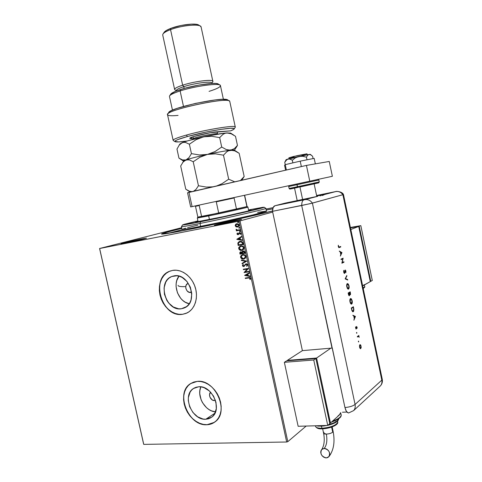 <?xml version="1.0" encoding="UTF-8"?>
<svg xmlns="http://www.w3.org/2000/svg" width="482" height="482" viewBox="0 0 482 482"><rect width="100%" height="100%" fill="white"/><g stroke="black" fill="none" stroke-linecap="round" stroke-linejoin="round"><path stroke-width="0.72" d="M182.811 229.528L168.76 233.155L182.811 229.528M188.329 229.619C171.261 232.963 162.32 234.439 161.506 234.053C161.609 233.493 168.381 231.583 181.816 228.323L165.278 232.595L161.53 234.071L167.519 233.451L183.13 230.637L226.028 221.762L272.517 211.056C253.369 215.882 213.851 224.606 188.329 229.619M230.3 222.335L225.883 223.293L230.3 222.335M235.126 220.497L234.915 221.28L235.126 220.497L216.545 224.654L214.647 225.389L220.654 224.365L214.357 225.377C213.695 225.19 226.54 222.178 235.126 220.497L241.609 219.491L220.654 224.365L239.681 220.099L241.241 219.437L235.126 220.497M141.72 238.927L141.503 239.548L141.72 238.927L139.666 239.343L122.633 243.241L121.56 243.753L125.651 243.03L121.06 243.772C120.367 243.621 133.966 240.44 141.72 238.927L146.462 238.192L125.651 243.03L143.744 238.994L146.401 238.138L141.72 238.927M190.655 292.441C186.311 293.309 183.738 284.958 187.878 283.452L186.251 284.995L185.757 286.603C180.617 286.802 178.051 286.386 178.069 285.362C178.051 286.386 180.617 286.802 185.757 286.615L185.859 288.405L187.058 290.857L189.125 292.303L191.619 292.068L190.655 292.441M178.979 276.15C172.02 284.591 178.454 301.955 189.233 303.738L185.251 302.196L182.829 300.485L180.672 298.304L177.466 292.845L176.093 286.645L176.171 283.549L176.761 280.608L178.979 276.15M181.359 308.769C165.838 311.613 156.927 281.584 171.785 276.511L176.773 275.77L179.515 276.307L182.196 277.469L186.968 281.464L190.336 287.152L191.77 293.64L191.035 299.912L189.884 302.66L188.269 304.998L186.257 306.835L183.919 308.106L181.359 308.769L178.665 308.799L173.315 306.998L168.664 302.997L166.82 300.352L164.44 294.273L164.061 287.899L165.742 282.169L167.296 279.819L169.254 277.939L171.544 276.608L174.086 275.873C189.167 272.487 198.927 302.003 184.618 307.799L181.359 308.769L186.51 306.642L181.359 308.769M200.861 386.859C196.403 396.294 205.248 411.453 215.538 411.839L211.568 410.881L208.947 409.525L206.501 407.664L202.512 402.705L201.115 399.801L199.759 393.68L199.855 390.691L200.861 386.859M205.784 419.244C191.812 420.503 181.78 395.318 193.475 388.492L198.608 386.787L201.331 386.926L204.109 387.691L209.357 390.962L213.538 396.114L215.978 402.337L216.304 408.664L214.46 414.104L212.809 416.219L210.755 417.816L208.381 418.834L205.784 419.244L203.055 419.033L197.644 416.81L192.957 412.526L189.673 406.826L188.287 400.566L188.378 397.511L190.113 392.119L191.703 389.986L193.698 388.347L196.029 387.263L198.608 386.787C212.158 385.028 222.913 409.76 211.743 417.153L205.784 419.244L214.966 413.182L205.784 419.244M213.647 422.804L210.465 424.154L206.983 424.684L203.344 424.383L199.681 423.274L196.126 421.395L192.824 418.828L189.89 415.671L187.432 412.044L185.534 408.085L184.269 403.934L183.678 399.747L183.793 395.68L184.612 391.878L186.094 388.492L188.203 385.642L190.733 383.521C174.99 392.517 188.227 426.257 206.983 424.684L206.898 424.744C188.137 426.311 174.9 392.571 190.643 383.57L197.307 381.37L193.872 382.027L190.764 383.491L188.113 385.69L186.004 388.54L184.522 391.932L183.708 395.734L183.594 399.801L184.178 403.988L185.443 408.14L187.341 412.098L189.8 415.725L192.74 418.882L196.041 421.449L199.59 423.329L203.253 424.443L206.898 424.744L210.375 424.214L213.556 422.865L216.316 420.738L218.533 417.918L220.123 414.508L221.021 410.64L221.178 406.471L220.593 402.157L219.292 397.879L217.316 393.806L214.749 390.101L211.706 386.913L208.296 384.365L204.663 382.557L200.952 381.545L197.307 381.37C215.315 378.912 229.854 411.851 215.044 421.858C212.676 423.666 209.959 424.63 206.898 424.744L214.37 422.346M170.664 270.878L170.001 271.119C150.029 277.734 161.747 317.957 182.576 314.282L182.485 314.318C161.657 318 149.932 277.765 169.905 271.149L172.767 270.366L169.381 271.366L166.326 273.161L163.723 275.674L161.663 278.819L160.217 282.458L159.434 286.459L159.349 290.676L159.952 294.948L161.223 299.123L163.121 303.039L165.567 306.564L168.483 309.558L171.755 311.908L175.267 313.529L178.888 314.342L182.485 314.318L185.913 313.451L189.04 311.764L191.752 309.317L193.921 306.197L195.469 302.527L196.331 298.448L196.463 294.122L195.861 289.718L194.547 285.41L192.577 281.386L190.022 277.795L186.998 274.776L183.624 272.457L180.027 270.914L176.364 270.215L172.767 270.366C181.467 268.854 191.517 276.144 195.047 286.784C198.662 297.4 194.993 309.119 187.058 312.951L182.485 314.318L186.377 313.264L182.576 314.282L178.985 314.306L175.358 313.487L171.851 311.872L168.573 309.522L165.663 306.528L163.211 303.003L161.319 299.087L160.048 294.912L159.446 290.64L159.53 286.428L160.313 282.422L161.753 278.783L163.82 275.644L166.423 273.125L169.471 271.336M214.472 400.554C210.767 400.958 207.808 394.499 210.652 392.228L209.55 394.481L209.905 397.108L212.17 399.903L214.472 400.554L215.327 400.018L214.472 400.554L215.436 400.349L214.472 400.554M181.678 227.697L99.581 248.495L143.624 444.097L99.581 248.495L181.678 227.697M238.873 221.202L286.682 442.006L143.744 444.38L99.641 248.507L238.873 221.202L99.581 248.495L143.744 444.38L286.682 442.006L238.873 221.202L272.685 212.092L238.873 221.202M236.09 226.859L237.487 227.046L238.644 226.401L239.06 225.413L238.686 224.329L237.096 223.69L235.68 224.293L235.192 225.57L236.09 226.859L235.222 225.757L236.09 226.859L237.487 227.046L239.018 225.022L236.764 223.732L235.559 224.425L235.222 225.757L235.559 224.425L236.282 223.919L235.355 225.335L236.09 226.859M240.06 230.161L239.964 229.709L237.451 230.113L236.548 229.408L236.047 229.534L236.831 230.306L236.294 230.408L236.391 230.854L240.06 230.161L236.391 230.854L240.06 230.161L239.964 229.709L237.451 230.113L236.114 229.269L236.831 230.306L236.294 230.408L236.391 230.854L236.475 230.372L236.566 230.806L240.06 230.149M237.005 233.993L237.469 234.583L238.295 234.638L239.885 233.053L240.524 234.391L240.825 233.366L239.741 232.589L239.018 232.866L238.12 234.198L237.536 234.059L237.71 233.228L237.337 233.023L236.993 233.716L237.433 233.077L237.005 233.993L238.15 234.674L239.668 233.059L240.379 233.499L240.126 234.192L240.524 234.391L240.825 233.366L239.554 232.613L238.15 234.192L237.451 233.878L237.71 233.228L237.337 233.023L237.005 233.993M242.88 243.181L241.747 241.566L239.259 241.56L237.885 242.934L238.15 245.434L243.175 244.543L242.88 243.181C242.356 241.651 241.38 241.048 239.94 241.374L237.837 243.127L238.15 245.434L243.175 244.543L242.88 243.181M245.067 253.267L244.573 251.532L243.615 250.947L242.356 251.315L241.994 252.104L240.536 251.809L239.795 252.725L240.036 254.122L245.067 253.267L244.814 252.098L243.079 250.959L241.994 252.104L240.5 251.821L239.855 253.297L240.036 254.122L245.067 253.267M246.772 261.154L241.319 260.033L241.422 260.521L245.549 261.316L242.036 263.359L242.145 263.847L246.76 261.081L241.319 260.033L241.422 260.521L245.549 261.316L242.036 263.359L242.145 263.847L246.772 261.154M248.983 271.36L245.23 271.938L248.351 268.438L243.314 269.227L243.41 269.673L247.164 269.089L244.043 272.589L249.08 271.812L248.983 271.36L245.23 271.938L248.375 268.54L243.314 269.227L243.41 269.673L247.164 269.089L244.043 272.589L249.08 271.812L248.983 271.36M248.67 277.987L249.857 278.048L249.845 279.355L250.285 279.524L250.628 278.331L249.772 277.475L245.224 278.036L245.32 278.488L248.839 277.915L245.32 278.488L248.67 277.987L250.11 278.415L249.845 279.355L250.285 279.524L250.628 278.331L248.622 277.53L245.224 278.036L245.32 278.488L245.404 278.012L245.489 278.415L248.67 277.987M244.657 275.427L250.104 276.535L250.001 276.047L248.248 275.686L247.893 274.047L249.381 273.198L249.278 272.71L244.639 275.349L250.104 276.535L250.001 276.047L248.248 275.686L247.893 274.047L249.381 273.198L249.278 272.71L244.657 275.427M247.706 264.847L247.049 263.997L246.073 263.835L243.856 266.028L242.964 265.715L243.398 264.702L243.012 264.401L242.404 265.666L242.97 266.395L244 266.474L245.7 264.51L246.477 264.287L247.2 264.961L246.555 266.016L246.886 266.341L247.706 264.847L246.073 263.835L243.687 266.076L242.922 265.588L243.398 264.702L243.012 264.401L242.404 265.666L243.802 266.522L245.947 264.347L247.2 264.961L246.555 266.016L246.886 266.341L247.706 264.847M243.735 259.087L245.579 257.96L245.808 256.135L244.585 254.839L242.289 254.701L240.626 256.267L240.669 257.569L241.892 258.852L243.91 259.027C242.482 259.292 241.434 258.701 240.765 257.249L240.596 257.31C241.265 258.762 242.313 259.352 243.735 259.087L244.464 258.882L245.88 256.394C245.218 254.93 244.169 254.327 242.741 254.592L242.018 254.797L240.596 257.31L242.277 254.707L241 255.755L240.801 257.382L241.844 258.677L243.735 259.087M241.85 250.393L243.693 249.248L243.958 247.543L242.699 246.121L240.404 246.001L238.741 247.579L238.783 248.887L240.006 250.164L242.024 250.333C240.602 250.61 239.554 250.019 238.885 248.573L238.71 248.628C239.379 250.08 240.428 250.664 241.85 250.393L242.518 250.206L243.988 247.676C243.326 246.206 242.283 245.615 240.855 245.892L240.205 246.073L238.71 248.628L240.464 245.983L239.12 247.067L238.915 248.706L239.964 249.995L241.85 250.393M236.837 239.361L242.265 240.331L242.157 239.837L240.416 239.53L240.054 237.879L241.542 236.981L241.434 236.493L236.819 239.289L242.265 240.331L242.157 239.837L240.416 239.53L240.054 237.879L241.542 236.981L241.434 236.493L236.837 239.361M240.018 231.661L240.355 231.203L239.783 230.926L239.723 231.619L240.355 231.203L239.771 230.932L239.518 231.366L240.018 231.661M239.265 228.197L239.578 227.655L238.964 227.492L238.97 228.155L239.602 227.739L239.024 227.462L238.765 227.902L239.265 228.197M238.042 222.539L238.379 222.082L237.879 221.786L237.542 222.244L238.114 222.521L238.379 222.082L237.879 221.786L237.542 222.244L238.108 222.521M306.178 426.052L287.802 441.669L240.03 220.943L287.802 441.669L286.682 442.006L287.802 441.669L306.178 426.052M273.125 207.628L266.01 209.061L273.125 207.628M272.764 208.79L266.215 210.019L272.764 208.79M250.357 279.415L249.845 279.355L250.279 278.349L248.839 277.915L250.122 278.06L250.013 279.283L250.357 279.415M250.08 276.427L244.826 275.355L250.08 276.427M247.856 275.505L247.585 274.252L247.856 275.505M245.862 275.204L247.417 274.318L247.688 275.577L245.862 275.204L247.417 274.318L247.688 275.577L245.862 275.204M249.073 271.77L244.043 272.589L247.332 269.022L243.41 269.673L243.488 269.197L243.579 269.607L247.332 269.022L244.211 272.523L249.073 271.77M246.724 265.95L247.025 266.245L246.555 266.016L247.368 264.901L246.332 264.22M244.157 266.413L242.404 265.666L243.067 264.443L242.657 265.829L244.157 266.413M243.946 265.992L245.796 263.919M245.597 264.046L243.988 265.974M246.41 264.208L247.368 264.901L246.844 265.859M242.307 263.75L242.036 263.359L245.718 261.256L241.422 260.521L241.512 260.069L241.596 260.455L245.718 261.256L242.211 263.293L242.307 263.75M243.006 254.984L242.838 255.044C243.988 254.821 244.832 255.309 245.362 256.496L244.229 258.473L243.639 258.641L241.102 257.207L242.277 255.201L244.127 255.038L245.392 256.026L245.326 257.617L244.181 258.491L245.537 256.436C245.007 255.249 244.163 254.761 243.006 254.984L242.826 255.02M242.657 255.08L244.326 255.231L245.537 256.436L244.922 257.984L243.82 258.605L242.151 258.448L241.163 257.418L241.271 256.087L242.476 255.129M240.144 252.158L240.211 254.062L245.061 253.237L240.036 254.122L239.855 253.297L240.657 251.773L240.313 251.978M242.211 251.821L242.928 250.995L242.283 251.61M243.103 251.423L244.621 252.845L244.272 251.694L243.446 251.339M240.837 252.2L241.807 252.279L242.235 253.249L241.084 252.128M240.452 253.586L240.705 252.243L242.181 253.02L240.452 253.586L240.343 252.616L240.771 252.219L241.639 252.339L242.06 253.309L240.452 253.586M242.579 253.225L242.434 252.267L243.181 251.411L244.621 252.845L242.579 253.225L242.663 251.682L243.946 251.592L244.452 252.905L242.579 253.225M242.434 250.236L242.024 250.333L242.434 250.236M240.765 246.374L242.609 246.465L243.591 247.513L243.44 248.911L242.235 249.809L243.645 247.724C243.115 246.537 242.277 246.055 241.121 246.284L240.645 246.41M239.223 248.519L240.44 246.483L240.952 246.344C242.103 246.109 242.946 246.591 243.476 247.778L242.283 249.79L241.753 249.941L239.223 248.519L239.512 247.194L240.952 246.344L242.44 246.519L243.223 247.182L243.512 248.206L243.036 249.272L241.934 249.905L240.632 249.893L239.223 248.519M243.175 244.519L238.15 245.434L237.837 243.127L239.536 241.47L238.054 242.874L238.325 245.374L243.175 244.519M240.825 241.723L242.163 242.35L242.735 244.127L238.566 244.892L238.361 243.277L240.072 241.795M240.211 241.771L242.066 242.518L240.518 241.729M242.066 242.518L242.735 244.127L242.627 243.645L242.56 244.187L238.566 244.892L238.361 243.277L238.982 242.253L240.807 241.789L242.066 242.518M242.247 240.241L237.011 239.307L242.247 240.241M240.03 239.373L239.759 238.114L240.03 239.373M238.036 239.108L239.584 238.168L239.855 239.427L238.036 239.108L239.584 238.168L239.855 239.427L238.036 239.108M238.301 234.144L239.018 232.866L239.506 232.619L238.518 234.005M239.952 232.999L240.518 233.33L240.608 234.288L240.126 234.192L240.554 233.451L239.711 233.047M238.379 234.607L237.18 233.939L238.325 234.62M239.771 231.005L240.15 231.613L239.518 231.366L239.879 230.908M237.005 230.251L236.06 229.631L236.252 229.312L237.005 230.251M239.024 227.54L239.397 228.155L238.765 227.902L239.132 227.444M237.771 226.974L236.264 226.805L237.771 226.974M237.686 226.516L235.668 225.672L236.626 224.251L237.295 224.106M237.542 224.112L238.765 225.208L237.807 226.48L238.741 225.064L236.801 224.202M237.042 224.136L238.741 225.064L237.644 226.528M237.795 221.889L238.168 222.503L237.542 222.244L237.909 221.792M236.867 224.184L237.988 224.341L238.566 225.112L238.265 226.13L237.391 226.594L236.246 226.42L235.668 225.672L235.987 224.654L236.867 224.184M182.558 224.955L181.515 226.576C180.955 227.064 187.118 226.028 200.006 223.461L200.512 221.78C188.064 224.275 182.094 225.305 182.612 224.871L197.945 220.907L184.654 224.196L182.564 224.901L183.985 224.859L220.202 217.665L262.13 207.971L264.154 207.272L262.654 207.338L248.543 209.935L264.16 207.236C266.582 207.374 226.642 216.538 200.512 221.78L200.006 223.461C187.655 225.919 181.473 226.98 181.449 226.636M195.614 222.063L224.088 216.514L247.296 211.188L251.128 210.074L248.628 210.339L251.14 210.062C251.803 210.363 225.347 216.412 208.049 219.888L196.71 222.009L195.776 221.973L198.03 221.31L195.62 222.094M189.197 229.396C171.628 232.83 162.868 234.252 162.916 233.668C163.687 233.017 169.995 231.252 181.828 228.366L166.579 232.324L162.958 233.758L171.839 232.643L189.197 229.396C214.659 224.395 254.183 215.653 272.517 210.989L232.493 220.298L189.197 229.396M181.455 226.679L182.063 229.45C182.1 229.848 188.299 228.836 200.651 226.413L200.006 223.461L200.651 226.413C227.1 221.22 267.721 211.785 266.468 211.2L265.865 208.381C267.088 208.851 226.444 218.195 200.006 223.461C227.088 218.069 268.474 208.525 265.865 208.338L264.16 207.236M266.227 210.068L272.752 208.851L266.227 210.068M197.879 225.13L187.552 227.703M185.727 228.203L183.142 228.974M182.413 229.245L182.154 229.528L183.546 229.456L191.173 228.221L221.057 222.184L253.068 214.936L266.456 211.146M266.341 211.11L257.641 212.375M247.073 206.507L244.561 195.71L246.911 206.591L208.905 215.099L208.664 215.918C224.714 212.64 249.176 207.103 247.929 207.055L247.073 206.507L236.493 209.122L246.911 206.591L236.493 209.122L234.083 197.988L216.267 201.844L218.701 213.038L198.259 217.008M248.73 210.815L247.923 207.073C248.489 207.266 224.407 212.701 208.664 215.918L209.465 219.599L208.664 215.918L197.307 218.015M195.831 205.808L195.505 206.32L199.205 205.525L201.615 216.557L197.861 217.159L197.343 217.991L208.664 215.918L208.905 215.099L201.615 216.557L199.205 205.525L195.903 206.23M218.701 213.038L236.493 209.122L234.083 197.988L216.267 201.844L218.701 213.038M288.905 157.819L297.255 155.632L306.974 153.812L293.815 156.421L294.05 157.524L293.815 156.421L288.881 157.813L289.073 158.735M299.949 186.986L302.624 199.56L299.949 186.986M306.907 153.891L301.949 155.234L302.063 155.77M293.502 157.078L289.23 157.813M307.185 154.764L306.992 153.836M296.96 184.745L318.855 179.997L296.96 184.745L297.882 187.426L297.388 186.739L319.271 181.961L297.388 186.739L296.96 184.745L288.694 186.516L296.96 184.745L297.123 183.913L296.96 184.745M313.21 183.22L319.271 181.961L318.716 182.859L289.73 189.071L289.11 188.474L297.388 186.739L289.11 188.468L288.694 186.516L289.718 185.51M300.557 186.853L318.662 182.883M318.512 182.901L313.366 183.967M297.894 187.426C292.357 188.613 285.121 190.101 295.273 187.872L290.568 188.926M290.694 188.938L293.436 188.372M309.769 181.178L190.667 206.923L187.558 192.758L190.667 206.923L192.089 206.615L188.95 192.3L187.558 192.758L306.432 165.416L188.95 192.3L192.089 206.615L309.769 181.178L306.432 165.416L309.769 181.178L332.375 176.285L329.254 161.458L306.432 165.416L329.254 161.458L332.375 176.285L309.769 181.178M286.38 170.007L285.236 164.651L300.214 161.157L301.364 166.579L300.214 161.157L314.186 158.373L315.349 163.874L314.186 158.373L300.214 161.157L285.236 164.651L286.38 170.007M284.567 165.272L285.609 170.182L284.567 165.272L285.236 164.651L284.567 165.272M285.94 160.452L284.735 162.277L285.242 164.645L284.735 162.277L287.049 159.464L289.049 158.915L291.212 159.584L292.303 160.235L292.863 162.868L292.303 160.235L295.333 157.891L298.894 156.439L302.72 156.288L306.45 157.168L307.01 159.801L306.45 157.168L307.594 155.337L309.064 154.451L310.794 154.861L312.583 156.234L313.077 158.59L312.583 156.234L310.794 154.861L309.064 154.451L310.275 154.367M286.127 159.644L308.275 154.577L298.894 156.439L302.72 156.288L306.45 157.168L307.594 155.337L309.064 154.451L310.263 154.354L311.565 155.367M285.079 161.639L286.188 160.199L288.013 159.018L286.121 159.675L285.079 161.639M298.894 156.439L288.013 159.018L290.128 159.12L292.303 160.235L295.333 157.891L298.894 156.439M335.58 191.601L324.061 194.638L316.692 195.957L324.061 194.638L335.809 191.565L316.596 195.481L335.574 191.607C335.954 191.053 342.244 191.511 343.467 194.505L342.871 194.716L343.467 194.505L382.268 379.31L381.81 380.147L355.071 404.452L312.402 203.115L342.871 194.716C341.009 192.179 338.641 191.137 335.761 191.583C338.641 191.137 341.009 192.179 342.871 194.716L381.81 380.147L382.268 379.31C382.708 381.834 382.087 384.021 380.406 385.871L379.774 386.462L380.406 385.871C381.768 384.323 382.238 382.413 381.81 380.147C382.238 382.413 381.768 384.323 380.406 385.871L353.607 410.616C355.047 408.965 355.535 406.91 355.071 404.452L312.402 203.115L342.871 194.716L312.402 203.115C310.408 200.355 307.877 199.205 304.817 199.668L317.752 196.288L285.302 203.079L274.921 205.748L273.161 207.543L272.517 211.309L310.529 203.591L342.871 194.716L381.81 380.147L355.071 404.452C355.535 406.91 355.047 408.965 353.607 410.616L348.582 412.978M285.302 203.079L274.921 205.748L304.817 199.668C307.877 199.205 310.408 200.355 312.402 203.115L301.702 205.507C301.726 202.289 302.467 200.41 303.931 199.867C302.467 200.41 301.726 202.289 301.702 205.507L332.008 348.064L302.389 350.637L272.517 211.309L301.702 205.507L272.517 211.309L302.389 350.637L332.303 348.04L344.943 407.519C349.498 407.121 352.872 406.097 355.071 404.452C352.872 406.097 349.498 407.121 344.943 407.519L345.817 410.29L347.028 412.2L348.384 412.966L346.389 411.375L344.943 407.519L301.702 205.507L272.517 211.309C272.583 208.152 273.384 206.296 274.921 205.748L304.817 199.668L317.752 196.288L285.302 203.079M320 195.861L320.657 195.758M322.765 195.349L321.825 195.553L322.765 195.349M323.91 194.903L323.464 195.126M358.463 341.087L358.614 341.979L358.463 341.087M356.632 332.399L356.764 333.297L356.632 332.399M355.409 316.415L352.848 315.234L353.782 316.126L354.282 318.512L353.896 320.229L355.427 316.481L352.848 315.234L353.782 316.126L354.282 318.512L353.896 320.229L355.409 316.415M350.48 298.551L349.884 299.81L349.932 301.69L350.715 303.732L351.432 304.154L352.252 302.792L352.197 300.907L351.414 298.876L350.48 298.551C349.854 299.099 349.691 300.238 349.986 301.961L351.655 304.07C352.288 303.509 352.45 302.365 352.143 300.629L350.48 298.551M347.317 283.561L346.715 284.796L346.763 286.657L347.552 288.724L348.275 289.164L349.101 287.85L349.046 285.971L348.359 284.061L347.317 283.561C346.685 284.085 346.516 285.205 346.817 286.935L348.498 289.092C349.137 288.561 349.299 287.429 348.992 285.699L347.317 283.561M343.708 272.191L344.22 273.312L344.696 273.33L345.329 270.523L345.865 272.698L345.486 270.149L344.949 270.36L344.552 272.896L343.967 272.27L343.829 270.354L343.678 272.059L344.594 273.415L345.317 270.523L345.865 272.698L345.925 271.119L345.245 270.041L344.497 272.939L343.925 272.083L343.829 270.354L343.708 272.191M341.967 252.628L339.31 251.05L340.274 252.074L340.78 254.478L340.37 256.081L341.967 252.628L339.31 251.05L340.274 252.074L340.78 254.478L340.37 256.081L341.967 252.628M339.25 247.073L338.683 246.953L338.292 245.254L338.78 247.597L340.768 246.947L340.666 246.471L338.985 247.152L338.292 245.254L338.316 246.633L339.027 247.646L340.768 246.947L340.666 246.471L339.25 247.073M341.111 259.617L342.78 258.852L341.877 263.22L343.985 262.22L343.889 261.75L342.226 262.527L343.136 258.171L341.015 259.141L341.111 259.617L342.78 258.852L341.877 263.22L343.985 262.22L343.889 261.75L342.226 262.527L343.136 258.171L341.015 259.141L341.111 259.617M345.166 278.831L347.739 280.03L347.636 279.53L345.618 278.632L346.787 275.517L345.178 278.897L347.739 280.03L347.636 279.53L345.618 278.632L346.787 275.517L345.166 278.831M348.155 292.99L348.727 295.285L349.402 295.767L349.715 294.448L350.215 294.833L350.547 294.321L350.227 291.821L348.155 292.99L348.456 294.418L349.402 295.767L349.715 294.448L350.281 294.803L350.227 291.821L348.155 292.99M351.667 309.643L352.559 311.667L353.125 311.758L353.643 311.209L353.866 309.402L353.372 306.745L351.324 308.004L351.667 309.643L353.234 311.703L353.872 309.51L353.372 306.745L351.324 308.004L351.667 309.643M357.09 327.188L356.439 326.531L356.047 328.543L355.511 326.923L355.927 328.971L356.385 328.712L356.608 326.947L357.09 328.308L357.09 327.188L356.499 326.483L356.041 328.543L355.511 326.923L356.096 329.031L356.608 326.947L357.09 328.308L357.09 327.188M357.343 336.544L357.439 337.014L358.59 336.406L359.168 337.322L358.813 335.496L357.343 336.544L357.439 337.014L358.457 336.382L359.168 337.322L358.813 335.496L357.343 336.544M360.53 344.823L359.825 344.751L359.452 346.034L359.855 348.131L360.663 348.691L361.181 347.347L360.849 345.347L359.903 344.684L359.566 347.233L360.518 348.733L361.145 347.733L360.53 344.823M346.889 412.056L342.443 412.224L346.889 412.056M340.4 246.585L340.768 246.947L338.924 247.646L340.491 246.989L340.4 246.585M338.503 247.127L338.888 247.145M339.358 251.291L341.684 252.67L339.358 251.291M341.557 252.839L340.714 254.165L340.316 252.273L341.557 252.839L340.943 254.128L340.545 252.237L341.557 252.839M342.871 258.292L342.756 258.852L342.871 258.292M343.624 261.877L343.985 262.22L341.858 263.136L343.708 262.262L343.624 261.877M342.497 258.894L341.099 259.539L342.497 258.894M343.708 270.715L344.028 270.745L343.63 271.227L343.708 270.715M345.1 270.107L345.48 270.625L345.1 270.107M345.708 272.035L345.666 272.372L345.708 272.035M344.642 272.716L344.365 273.415L344.642 272.716M346.588 275.927L346.895 276.023L345.335 278.668L347.636 279.53L347.426 279.891L345.335 278.668L346.588 275.927M347.365 283.537L348.402 284.699L347.365 283.537M347.227 284.031L348.028 284.169L348.992 285.699L348.396 288.622L346.793 286.826L347.185 284.049M348.811 287.953L348.149 289.158L348.811 287.953L348.353 288.646L347.618 288.296L346.901 285.675L347.594 283.982L348.787 285.838L348.811 287.959M348.094 288.67L347.733 288.676M347.98 288.706L347.142 288.007L347.6 288.604M347.136 284.073L346.727 284.711L347.052 284.127M349.968 291.965L350.065 292.417L349.968 291.965M350.293 294.195L350.034 294.815L350.293 294.195M349.432 295.129L349.149 295.779L349.432 295.129M348.233 293.351L349.239 292.905L349.299 295.291L348.233 293.375L349.239 292.905L348.233 293.351M349.191 292.911L350.113 292.411L350.179 294.333L349.191 292.911M349.45 292.785L350.113 292.411L349.173 292.821L350.113 292.411L350.179 294.333L349.45 292.785M349.095 295.261L348.468 293.345L349.239 292.905L349.51 294.737L349.082 295.255M350.553 298.515L351.565 299.683L350.655 298.539M351.95 302.967L351.288 304.148L351.95 302.967M351.233 303.654L350.896 303.666M351.113 303.696L350.293 302.985L350.763 303.594M350.3 299.057L350.769 298.954L351.938 300.78L351.553 303.6L350.197 301.816L350.577 299.021L349.908 299.665L350.215 299.117M350.733 298.961L351.529 299.605L352.017 301.232L352.005 302.738L351.468 303.642L350.788 303.305L349.962 301.846L350.625 298.997M353.119 306.901L353.21 307.347L353.119 306.901M353.637 309.54L353.131 311.227L351.866 310.456L351.631 308.347L352.981 307.377L351.396 308.353L353.264 307.341L353.619 309.36L353.131 311.227L352.354 310.902L351.396 308.378L353.264 307.341L353.631 309.528M352.848 311.788L353.565 310.516L352.836 311.794M352.601 311.342L351.944 310.697L352.788 311.294M352.884 315.415L355.126 316.445L352.884 315.415M355.023 316.698L354.204 318.15L353.812 316.276L355.023 316.698L354.439 318.126L354.041 316.252L355.023 316.698M356.15 328.471L355.957 328.989L356.15 328.471M356.463 326.513L356.74 326.965L356.463 326.513M356.547 332.562L356.891 332.725L356.614 333.146L356.547 332.562M358.56 335.677L358.692 336.46L358.56 335.677M358.379 341.244L358.722 341.401L358.445 341.828L358.379 341.244M360.837 347.902L360.391 348.709L360.837 347.902L360.476 348.239L359.542 347.112L359.717 345.178L360.168 345.094L360.898 346.233L360.632 348.179L359.909 347.643L359.68 345.901L360.247 345.1L360.898 346.233L360.837 347.902M360.018 345.148L359.717 345.184M364.368 284.983L364.729 286.706L363.103 288.031L364.729 286.706C365.133 286.748 364.633 287.362 363.211 288.543M364.163 287.513L363.199 288.501L364.145 287.441M364.29 284.615L362.663 285.922M363.277 285.603L370.278 281.615L358.722 226.45L350.474 227.89L358.722 226.45L350.812 229.486L358.722 226.45L370.278 281.615L364.055 285.049M350.39 227.474L360.819 225.642L350.456 227.787L360.819 225.642L372.297 280.47L370.785 281.325L359.247 226.245L370.785 281.325L372.297 280.47L360.819 225.642L350.39 227.474M370.23 281.404L370.785 281.325L370.23 281.404M321.97 449.212C324.296 445.037 324.832 439.692 323.585 433.185C323.735 433.8 324.663 434.101 326.368 434.095C327.441 440.494 326.718 445.266 324.211 448.411C329.001 449.76 330.55 452.538 328.863 456.755L326.242 457.9L325.368 457.81L323.627 457.111L322.139 455.815L321.12 454.11L320.723 452.267L321.012 450.556L322.603 448.79L325.091 448.489L326.832 449.182L328.332 450.483L329.363 452.194L329.76 454.05L329.465 455.773L327.856 457.532L326.242 457.9C321.428 456.496 319.903 453.701 321.663 449.507L324.211 448.411C326.718 445.266 327.441 440.494 326.368 434.095L323.591 433.222L324.018 432.378M333.11 431.354L332.707 432.173C331.255 433.282 329.14 433.921 326.368 434.095C329.14 433.921 331.255 433.282 332.707 432.173L331.616 427.082L332.707 432.173L333.116 431.384L332.158 426.895M320.566 425.696L322.518 425.582L320.566 425.696L320.934 426.245L320.566 425.696M315.945 425.769L321.072 426.19M315.535 426.45C316.704 428.353 318.957 429.137 322.295 428.805L321.922 428.257C317.584 428.281 315.445 427.498 315.499 425.907M315.391 425.787L315.493 426.257C315.818 427.63 317.963 428.299 321.922 428.257L321.482 426.227L321.922 428.257C329.073 428.179 338.364 424.485 337.737 422.027C338.768 424.889 329.634 428.709 322.295 428.805M340.346 413.863L337.834 416.123M330.465 422.985L329.664 423.009L330.465 422.985L339.376 414.978L330.465 422.985L316.59 358.03L330.465 422.985M287.441 360.789L287.35 360.373L316.59 358.03L287.35 360.373L302.389 350.637L287.35 360.373L287.441 360.789M329.543 422.196L315.969 358.909L329.543 422.196M330.845 348.167L316.59 358.03L330.845 348.167M315.885 358.518L313.746 359.994L284.356 362.313L286.609 360.855L315.885 358.518L329.79 423.594L327.742 425.431L329.79 423.594L315.885 358.518L313.746 359.994L327.742 425.431L313.746 359.994L284.356 362.313L298.147 426.281L327.742 425.431L298.147 426.281L284.356 362.313L286.609 360.855L315.885 358.518M340.696 412.574L339.376 414.978M332.508 421.148C338.274 419.075 341.172 416.996 341.196 414.918C341.045 417.069 338.147 419.147 332.508 421.148M340.232 417.093L339.31 418.159M337.846 419.256L331.52 422.033C336.147 420.545 339.087 418.834 340.346 416.888M328.754 424.522C334.888 422.834 338.195 420.931 338.677 418.816C337.846 421.111 334.538 423.009 328.754 424.522M319.036 426.166L317.283 425.968M337.768 420.557L337.032 421.407M335.876 422.274L330.333 424.648M327.158 425.449L323.314 426.046M320.663 428.721L317.054 427.781M335.502 421.551L335.948 421.726M336.87 423.847L335.231 425.353L330.435 427.42L324.362 428.625L322.289 428.799L321.922 428.257C330.525 427.48 335.797 425.516 337.731 422.359M341.136 414.628L341.196 414.918C341.545 417.316 338.292 419.708 331.441 422.105M173.159 140.389C172.936 139.4 177.334 137.635 186.341 135.081L187.504 136.49L177.882 139.557L176.093 140.358L174.888 141.503L178.894 141.913L187.124 140.997C180.286 141.979 176.261 142.202 175.056 141.666C174.092 140.834 178.238 139.105 187.504 136.49L186.341 135.081C176.629 137.84 172.297 139.666 173.339 140.557L175.002 141.63M220.015 85.121L218.31 84.025C215.912 81.982 194.144 85.085 180.648 89.495L180.117 90.947C194.433 86.284 217.527 82.976 220.015 85.121C221.497 86.501 217.846 88.586 209.061 91.375M211.797 83.278L212.815 81.699C214.864 78.837 195.138 81.036 182.654 85.175L183.811 86.652C194.812 83.031 212.351 80.88 211.773 83.151M200.349 26.088L198.668 25.022C195.764 22.901 180.443 24.666 171.08 28.281L170.538 29.631C180.666 25.733 197.246 23.811 200.349 26.088L201.133 27.119M212.845 81.271L201.084 26.896C200.729 23.6 181.997 25.197 170.538 29.631L182.654 85.175C194.204 81.356 212.707 79.012 212.845 81.271L212.634 81.982M170.833 94.008L175.454 91.351L184.871 88.248L199.199 85.025L211.851 83.458L211.743 83.012C211.61 80.952 194.499 83.133 183.811 86.652L184.196 88.435L183.811 86.652C178.659 88.345 176.177 89.676 176.37 90.652L176.436 90.959M223.401 99.334L220.425 85.543C220.334 82.675 195.565 85.904 180.117 90.947L183.491 106.401L180.117 90.947C172.749 93.345 169.206 95.213 169.489 96.545L172.472 110.167M186.341 135.081C205.386 129.682 235.511 124.766 235.276 126.965L235.294 127.176C237.361 124.513 206.206 129.441 186.341 135.081M235.276 126.965L229.757 101.371C229.757 96.213 163.428 110.541 167.549 114.806L173.128 140.25M168.688 113.15L168.76 112.481L169.67 111.643L171.405 110.661L177.189 108.36L195.403 103.407L214.99 99.961L222.316 99.358L227.775 99.967M230.691 130.845L210.345 132.701L193.933 136.484L189.974 138.033L190.095 138.539L192.017 138.563L189.751 138.286C189.348 137.093 210.019 132.17 217.027 131.803L230.691 130.845L233.782 129.363L234.198 128.833L233.83 128.465L230.715 128.272L220.738 129.393L206.567 131.96L187.504 136.49C206.441 131.146 236.108 126.405 234.192 128.887C234.035 129.357 232.872 130.007 230.691 130.845M170.586 94.791L170.592 94.424M211.851 83.458L216.069 83.488L218.394 84.079M174.641 89.519C174.424 88.459 177.099 87.013 182.654 85.175L170.538 29.631C165.025 31.758 162.434 33.601 162.753 35.168L174.641 89.519M162.886 34.174C163.699 32.77 166.254 31.258 170.538 29.631L171.08 28.281C167.115 29.788 164.754 31.197 163.994 32.505L166.332 30.468L171.08 28.281L181.063 25.486L191.24 24.142L196.295 24.311L198.777 25.094M176.581 90.905C175.665 89.965 178.075 88.549 183.811 86.652L182.654 85.175C176.285 87.302 173.725 88.863 174.972 89.875L176.4 90.791M169.519 96.026C170.236 94.689 173.767 92.996 180.117 90.947L180.648 89.495C174.659 91.435 171.321 93.044 170.634 94.321L169.754 95.665M229.402 101.009L227.691 99.913C224.154 96.201 168.652 108.185 168.67 112.655L167.555 114.367C167.471 109.763 225.793 97.165 229.402 101.009L229.8 101.563M178.075 115.415C170.797 116.084 167.29 115.734 167.555 114.367M192.222 139.569L193.403 138.551L193.451 139.25L193.403 138.551C198.283 136.454 217.737 132.689 217.575 133.857L217.129 131.791M193.011 136.78L193.403 138.551L193.011 136.78M238.042 152.541L234.312 150.137L230.589 150.221C225.124 150.872 217.412 152.27 207.453 154.409C197.542 156.59 190.384 158.433 185.968 159.928L183.021 162.145L180.69 166.007L185.763 189.161L180.69 166.007L183.021 162.145L184.407 160.783L187.673 159.644L189.456 159.922L193.216 161.771L198.451 185.751L206.435 187.088L212.869 186.829L206.435 187.088L198.451 185.751L193.216 161.771L199.885 157.259L207.453 154.409L215.472 153.854L223.479 155.192L228.679 179.202L222.003 183.702L216.587 185.98L222.003 183.702L228.679 179.202L223.479 155.192L226.739 151.818L228.576 150.752L232.673 150.276L234.83 150.878L239.162 153.294L244.169 176.502L239.162 153.294L237.005 151.92M234.746 181.822L228.679 179.202L234.746 181.822M242.723 178.4L240.428 180.521L244.169 176.502L243.229 177.948M189.384 191.197L191.944 191.613L189.384 191.197L185.763 189.161L187.576 190.348M198.451 185.751L195.921 189.504L193.517 191.258L195.921 189.504L198.451 185.751M183.708 161.211C183.365 161.006 184.118 160.578 185.968 159.928L189.456 159.922L193.216 161.771L199.885 157.259L207.453 154.409L199.434 154.969L191.432 153.631L188.962 157.668L186.769 159.566L183.624 161.09L182.509 162.82M179.907 144.004L182.19 142.672L188.143 140.696L207.067 136.105L224.865 133.116L228.956 133.068L231.131 133.743L235.499 136.304L237.463 145.413L236.06 147.673L237.463 145.413L234.373 148.649L232.583 149.691L228.486 150.161L226.275 149.553L221.708 147.04L215.026 151.559L207.453 154.409C217.412 152.27 225.124 150.872 230.589 150.221L226.275 149.553L221.708 147.04L215.026 151.559L207.453 154.409L199.434 154.969L191.432 153.631L188.962 157.668L185.968 159.928C190.384 158.433 197.542 156.59 207.453 154.409L215.472 153.854L223.479 155.192L226.739 151.818L228.576 150.752L230.589 150.221L234.83 150.878M196.975 190.462L207.091 188.149L196.975 190.462M233.921 135.225L230.583 133.068L226.853 132.93C221.346 133.394 213.604 134.695 203.627 136.834C193.716 139.033 186.564 140.979 182.19 142.672L179.28 145.052L176.972 149.059L178.961 158.144L182.533 159.934L184.275 160.205L185.968 159.928L182.533 159.934L178.961 158.144L176.972 149.059L179.28 145.052L181.395 143.07L183.877 142.31L185.654 142.509L189.378 144.214L196.053 139.69L203.627 136.834L211.658 136.273L219.672 137.611L222.967 134.382L224.823 133.387L226.853 132.93L231.131 133.743L235.499 136.304L237.463 145.413L234.373 148.649L230.589 150.221L234.348 150.155M178.985 145.444L179.907 144.022L182.19 142.672L183.877 142.31L185.654 142.509L189.378 144.214L191.432 153.631L189.378 144.214L196.053 139.69L199.717 138.003L203.627 136.834L211.658 136.273L219.672 137.611L221.708 147.04L219.672 137.611L222.967 134.382L224.823 133.387L226.853 132.93L230.631 133.098M230.721 133.213L230.613 133.526M192.191 139.346L193.403 138.551C193.396 137.732 218.165 132.405 217.575 133.857L217.653 134.129M188.179 283.344L187.878 283.452M172.821 276.156L171.785 276.511M194.547 387.871L193.475 388.492M162.934 233.74L163.006 234.065M198.132 221.786L197.313 218.033M247.067 206.519L244.729 195.674L244.229 195.343M197.861 217.159L195.487 206.32M316.807 196.505L314.144 183.907M297.207 200.657L294.544 188.137M319.271 181.961L318.855 179.997C318.608 179.352 318.174 179.184 317.56 179.491M335.454 191.625L316.59 195.481M340.919 413.598L341.196 414.918M337.551 421.135L337.737 422.027M338.689 418.81C338.575 421.328 334.954 423.503 327.838 425.347M327.386 425.443L320.94 426.245M323.585 433.185L322.645 428.793M333.116 431.384C335.129 441.898 333.713 450.351 328.875 456.743M163.157 33.776L163.994 32.505M235.294 127.176L234.192 128.887M186.95 189.968L190.143 192.029M241.771 180.214L244.031 176.701M237.072 146.1L234.433 150.209M183.594 161.139L179.467 158.476M192.179 139.292L191.728 137.225"/></g></svg>
